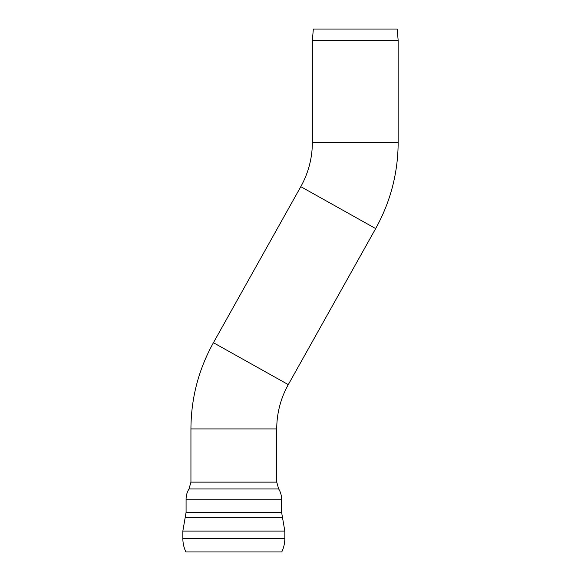 <?xml version="1.0" encoding="UTF-8"?>
<svg xmlns="http://www.w3.org/2000/svg" width="581" height="581" viewBox="0 0 581 581"><rect width="100%" height="100%" fill="white"/><g stroke="black" fill="none" stroke-linecap="round" stroke-linejoin="round"><path stroke-width="0.87" d="M288.292 384.622L213.43 342.71L300.798 186.661L375.667 228.58L288.292 384.622A90.658 90.658 0 0 0 276.738 428.916L276.738 482.128L278.684 488.955C280.608 492.092 281.574 495.506 281.596 499.188L281.596 512.289L282.519 517.678L185.157 517.678L186.08 512.289L281.596 512.289M182.841 538.376L182.841 531.099L284.835 531.099L284.835 538.376C284.821 543.133 283.797 547.658 281.77 551.95L185.905 551.95C183.879 547.658 182.855 543.133 182.841 538.376L284.835 538.376M312.353 40.38L313.348 29.05L397.164 29.05L398.159 40.38L398.159 142.374L312.353 142.374L312.353 40.38L398.159 40.38M300.798 186.661A90.658 90.658 0 0 0 312.353 142.374M276.738 428.916L190.938 428.916C191.069 398.254 198.564 369.523 213.43 342.71M190.938 428.916L190.938 482.128L276.738 482.128M190.938 482.128L188.999 488.955L278.684 488.955M188.999 488.955C187.075 492.092 186.102 495.506 186.08 499.188L281.596 499.188M186.08 512.289L186.08 499.188M284.835 531.099L282.519 517.678M182.841 531.099L185.157 517.678M375.667 228.58C390.526 201.767 398.029 173.029 398.159 142.374"/></g></svg>
